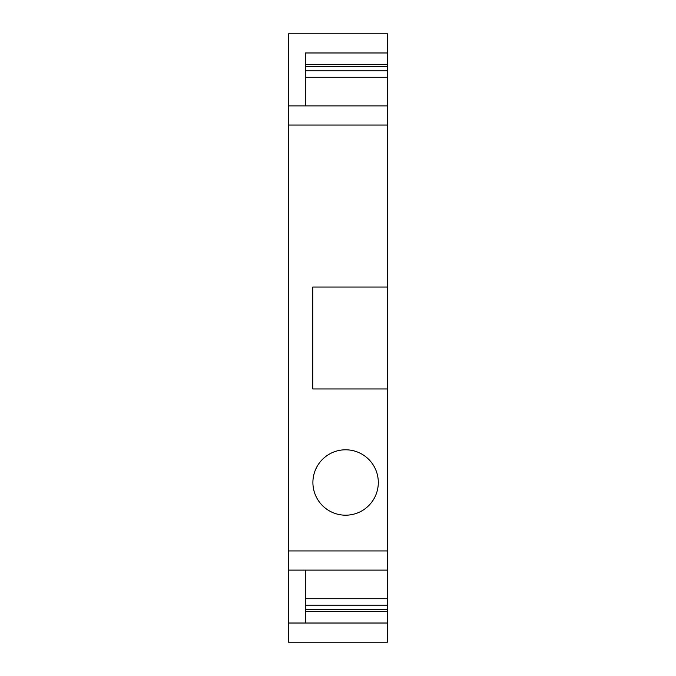 <?xml version="1.0" encoding="UTF-8"?>
<svg xmlns="http://www.w3.org/2000/svg" width="676" height="676" viewBox="0 0 676 676"><rect width="100%" height="100%" fill="white"/><g stroke="black" fill="none" stroke-linecap="round" stroke-linejoin="round"><path stroke-width="1.01" d="M387.433 623.027L387.433 642.2L288.567 642.2L288.567 570.113L305.298 570.113L305.298 623.027L387.433 623.027L387.433 611.628L305.298 611.628M387.433 52.973L305.298 52.973L305.298 105.887L387.433 105.887L387.433 33.8L288.567 33.8L288.567 105.887L305.298 105.887M305.298 570.113L387.433 570.113L387.433 388.954L312.751 388.954L312.751 287.046L387.433 287.046L387.433 105.887M305.298 64.372L387.433 64.372M305.298 66.527L387.433 66.527M305.298 70.828L387.433 70.828M305.298 77.275L387.433 77.275M305.298 598.725L387.433 598.725L387.433 570.113M305.298 605.172L387.433 605.172L387.433 598.725M387.433 605.172L387.433 611.628M305.298 609.473L387.433 609.473M288.567 570.113L288.567 105.887M288.567 125.06L387.433 125.06M288.567 550.94L387.433 550.94M378.306 482.495A32.702 32.702 0 0 0 345.605 449.793A32.702 32.702 0 0 0 312.904 482.495A32.702 32.702 0 0 0 345.605 515.197A32.702 32.702 0 0 0 378.306 482.495M387.433 388.954L387.433 287.046M288.567 623.027L305.298 623.027"/></g></svg>
